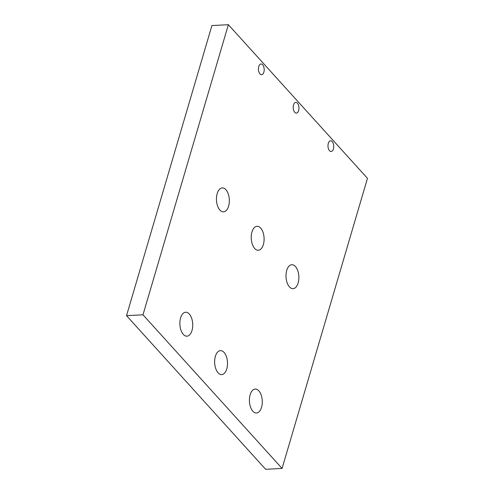 <?xml version="1.0" encoding="UTF-8"?>
<svg xmlns="http://www.w3.org/2000/svg" width="494" height="494" viewBox="0 0 494 494"><rect width="100%" height="100%" fill="white"/><g stroke="black" fill="none" stroke-linecap="round" stroke-linejoin="round"><path stroke-width="0.74" d="M328.312 143.328A5.366 2.871 -93 0 1 330.585 140.784A5.366 2.871 -93 0 1 333.252 143.47A5.366 2.871 -93 0 1 333.413 148.96A5.366 2.871 -93 0 1 331.141 151.497A5.366 2.871 -93 0 1 328.473 148.818A5.366 2.871 -93 0 1 328.312 143.328M258.763 66.511A5.366 2.871 -93 0 1 261.036 63.967A5.366 2.871 -93 0 1 263.703 66.653A5.366 2.871 -93 0 1 263.864 72.143A5.366 2.871 -93 0 1 261.592 74.68A5.366 2.871 -93 0 1 258.924 72.001A5.366 2.871 -93 0 1 258.763 66.511M293.541 104.919A5.366 2.871 -93 0 1 295.807 102.375A5.366 2.871 -93 0 1 298.481 105.061A5.366 2.871 -93 0 1 298.635 110.551A5.366 2.871 -93 0 1 296.369 113.089A5.366 2.871 -93 0 1 293.695 110.409A5.366 2.871 -93 0 1 293.541 104.919M251.965 231.989A11.986 6.416 -93 0 1 257.041 226.308A11.986 6.416 -93 0 1 263.012 232.304A11.986 6.416 -93 0 1 263.364 244.579A11.986 6.416 -93 0 1 258.288 250.254A11.986 6.416 -93 0 1 252.323 244.258A11.986 6.416 -93 0 1 251.965 231.989M250.149 394.731A11.986 6.416 -93 0 1 255.225 389.05A11.986 6.416 -93 0 1 261.19 395.046A11.986 6.416 -93 0 1 261.548 407.322A11.986 6.416 -93 0 1 256.472 412.996A11.986 6.416 -93 0 1 250.501 407A11.986 6.416 -93 0 1 250.149 394.731M180.6 317.914A11.986 6.416 -93 0 1 185.676 312.233A11.986 6.416 -93 0 1 191.641 318.229A11.986 6.416 -93 0 1 191.999 330.505A11.986 6.416 -93 0 1 186.923 336.179A11.986 6.416 -93 0 1 180.952 330.183A11.986 6.416 -93 0 1 180.6 317.914M215.372 356.322A11.986 6.416 -93 0 1 220.448 350.641A11.986 6.416 -93 0 1 226.419 356.637A11.986 6.416 -93 0 1 226.771 368.913A11.986 6.416 -93 0 1 221.695 374.588A11.986 6.416 -93 0 1 215.73 368.592A11.986 6.416 -93 0 1 215.372 356.322M286.742 270.397A11.986 6.416 -93 0 1 291.818 264.722A11.986 6.416 -93 0 1 297.783 270.712A11.986 6.416 -93 0 1 298.141 282.988A11.986 6.416 -93 0 1 293.066 288.663A11.986 6.416 -93 0 1 287.094 282.667A11.986 6.416 -93 0 1 286.742 270.397M217.193 193.58A11.986 6.416 -93 0 1 222.269 187.899A11.986 6.416 -93 0 1 228.234 193.895A11.986 6.416 -93 0 1 228.592 206.171A11.986 6.416 -93 0 1 223.516 211.846A11.986 6.416 -93 0 1 217.545 205.85A11.986 6.416 -93 0 1 217.193 193.58M282.08 468.442L367.468 178.334L228.37 24.7L142.988 314.808L282.08 468.442L265.63 469.3L126.532 315.666L142.988 314.808M228.37 24.7L211.92 25.558L126.532 315.666"/></g></svg>
